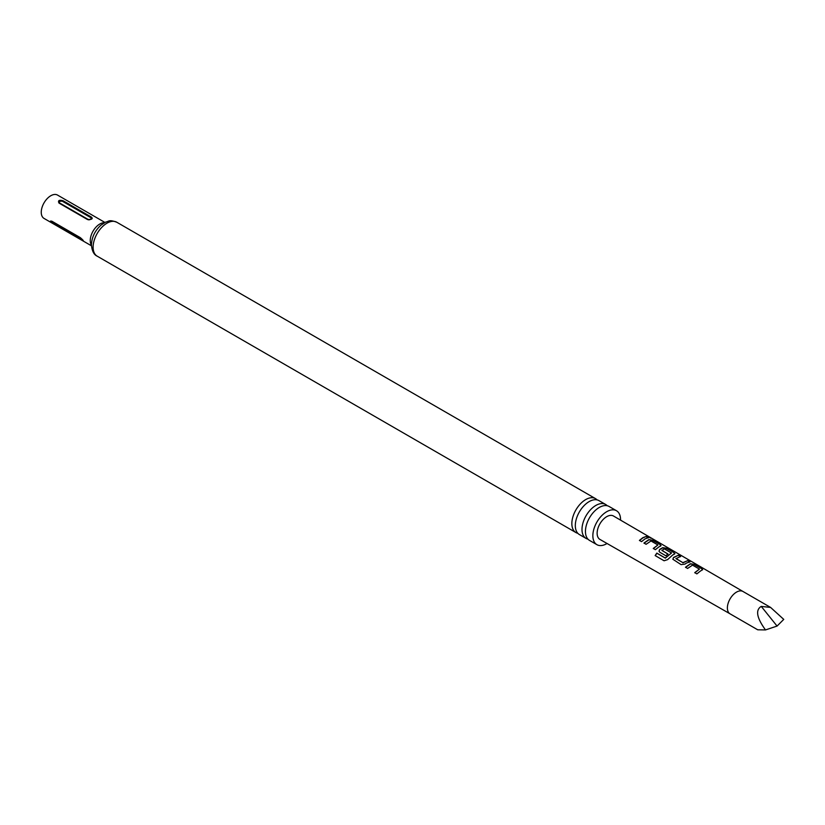 <?xml version="1.0" encoding="UTF-8"?>
<svg xmlns="http://www.w3.org/2000/svg" width="825" height="825" viewBox="0 0 825 825"><rect width="100%" height="100%" fill="white"/><g stroke="black" fill="none" stroke-linecap="round" stroke-linejoin="round"><path stroke-width="1.24" d="M650.502 537.58L647.873 536.58L651.007 538.251M577.799 533.28A19.594 11.313 -60 0 1 575.912 532.548A19.594 11.313 -60 0 1 571.849 523.576A19.594 11.313 -60 0 1 580.398 503.869A19.594 11.313 -60 0 1 595.495 498.62A19.594 11.313 -60 0 1 597.073 499.888M587.936 539.137A19.594 11.313 -60 0 1 586.049 538.405A19.594 11.313 -60 0 1 581.996 529.433A19.594 11.313 -60 0 1 590.545 509.716A19.594 11.313 -60 0 1 605.643 504.477A19.594 11.313 -60 0 1 607.221 505.735M639.416 540.406L642.85 537.673L646.253 536.446L648.378 537.683L644.985 538.911L641.551 541.643L639.416 540.406M639.488 540.581L642.85 537.91L646.253 536.446M765.497 629.929C756.7 617.822 755.288 609.974 761.258 606.406L777.067 626.072L765.497 629.929L757.711 629.795L730.053 613.831A12.911 7.456 120 0 0 730.063 613.831L599.95 539.437A13.53 7.807 -60 0 1 597.857 528.598A13.53 7.807 -60 0 1 606.705 516.667A13.53 7.807 -60 0 1 613.48 516.007L742.964 591.473A12.911 7.456 120 0 0 742.964 591.473A12.911 7.456 120 0 0 736.508 592.113A12.911 7.456 120 0 0 728.073 603.488A12.911 7.456 120 0 0 730.053 613.831M700.342 571.096L696.867 573.88L694.732 572.643L699.414 569.116L692.515 565.125L687.596 568.456L685.482 567.208L690.412 563.743L694.351 564.382L701.807 568.714L702.642 569.683L700.342 571.096M686.513 563.052L684.998 564.083L681.089 564.63L672.849 559.237L673.561 557.432L678.48 555.184L680.615 556.421L675.974 558.649L682.873 562.65L687.792 560.598L689.927 561.835L686.513 563.052M672.664 555.008L667.621 559.618L664.084 560.773L655.143 555.576L656.813 553.101L665.239 558.009L671.519 553.028L664.342 548.862L661.898 550.461L667.951 553.977L665.899 555.792L659.794 552.245L659 551.183L659.711 549.388L662.722 547.645L666.631 548.285L674.077 552.626L674.159 554.287L672.664 555.008M661.898 550.275L667.982 554.194M658.824 546.954L655.39 549.687L653.266 548.45L657.907 544.974L651.018 540.973L646.099 544.283L643.964 543.046L648.883 539.591L652.781 540.241L660.237 544.572L660.32 546.232L658.824 546.954M661.083 545.552L660.32 546.232M674.922 553.606L674.159 554.287M675.974 558.463L682.873 562.65M694.815 572.818L699.414 569.116M655.277 555.658L656.917 553.235L665.342 558.143L671.509 552.884M63.051 200.733C59.08 199.733 57.729 200.516 58.998 203.084L87.388 219.471L89.069 219.852L91.647 219.089L92.287 218.202L91.451 217.13L63.051 200.733A1.433 0.825 120 0 1 62.463 201.29C59.905 200.929 58.946 201.475 59.586 202.96L87.976 219.347C90.533 219.718 91.492 219.161 90.863 217.687L62.463 201.29M104.94 222.451L57.523 195.071A13.478 7.786 120 0 0 47.138 198.691A13.478 7.786 120 0 0 41.25 212.252A13.478 7.786 120 0 0 44.045 218.429L91.451 245.798M605.643 504.477L598.96 500.62A19.594 11.313 120 0 0 583.863 505.869A19.594 11.313 120 0 0 575.314 525.577A19.594 11.313 120 0 0 579.377 534.548L586.049 538.405M620.555 520.121A19.594 11.313 120 0 0 620.555 519.709A19.594 11.313 120 0 0 616.502 510.737L609.108 506.478A19.594 11.313 120 0 0 594.01 511.717A19.594 11.313 120 0 0 585.451 531.434A19.594 11.313 120 0 0 589.514 540.406L596.908 544.675A19.594 11.313 120 0 0 607.056 543.489M616.502 510.737A19.594 11.313 120 0 0 601.404 515.986A19.594 11.313 120 0 0 592.855 535.703A19.594 11.313 120 0 0 596.908 544.675M53.976 224.142A1.433 0.825 -60 0 0 53.976 224.029A1.433 0.825 -60 0 0 53.842 223.523L82.232 239.91A1.433 0.825 120 0 1 82.376 240.426A1.433 0.825 120 0 1 82.366 240.529C84.098 241.343 83.428 240.374 80.334 237.652L51.944 221.255L50.645 221.007L51.16 222.234L83.469 240.983M653.338 548.625L657.907 544.974M777.067 626.072L783.75 619.389L770.612 607.437L761.258 606.406M646.181 536.704L648.306 537.941M648.295 537.271C647.367 536.353 648.058 536.539 650.368 537.828M644.036 543.221L648.852 539.839L652.781 540.241M652.709 540.499L660.237 544.572M660.165 544.83L661.011 545.686M659.031 551.275L659.742 549.605L662.692 547.893L666.548 548.553L674.077 552.626M674.004 552.884L674.85 553.74M672.88 559.329L673.561 557.432M682.904 562.856L687.792 560.598M687.72 560.856L689.844 562.093M673.592 557.648L678.48 555.184M678.408 555.442L680.532 556.679M685.554 567.383L690.381 563.991L694.351 564.382M694.279 564.64L701.807 568.714M701.735 568.972L702.57 569.817M91.431 245.159A13.478 7.786 -60 0 1 90.255 240.549A13.478 7.786 -60 0 1 104.373 222.75M97.164 256.152C93.916 254.75 91.998 250.986 91.431 244.839C91.771 237.28 94.927 230.732 100.898 225.194L105.652 222.1C109.23 221.399 108.642 219.316 116.758 222.224A19.594 11.313 120 0 0 101.661 227.473A19.594 11.313 120 0 0 93.112 247.18A19.594 11.313 120 0 0 97.164 256.152L575.912 532.548M91.451 217.13A1.433 0.825 -60 0 1 90.863 217.687M59.586 202.96A1.433 0.825 -60 0 1 58.998 203.084M87.388 219.471A1.433 0.825 120 0 0 87.976 219.347M116.758 222.224L595.495 498.62M88.11 219.749L91.864 218.924M742.964 591.473L770.612 607.437"/></g></svg>
